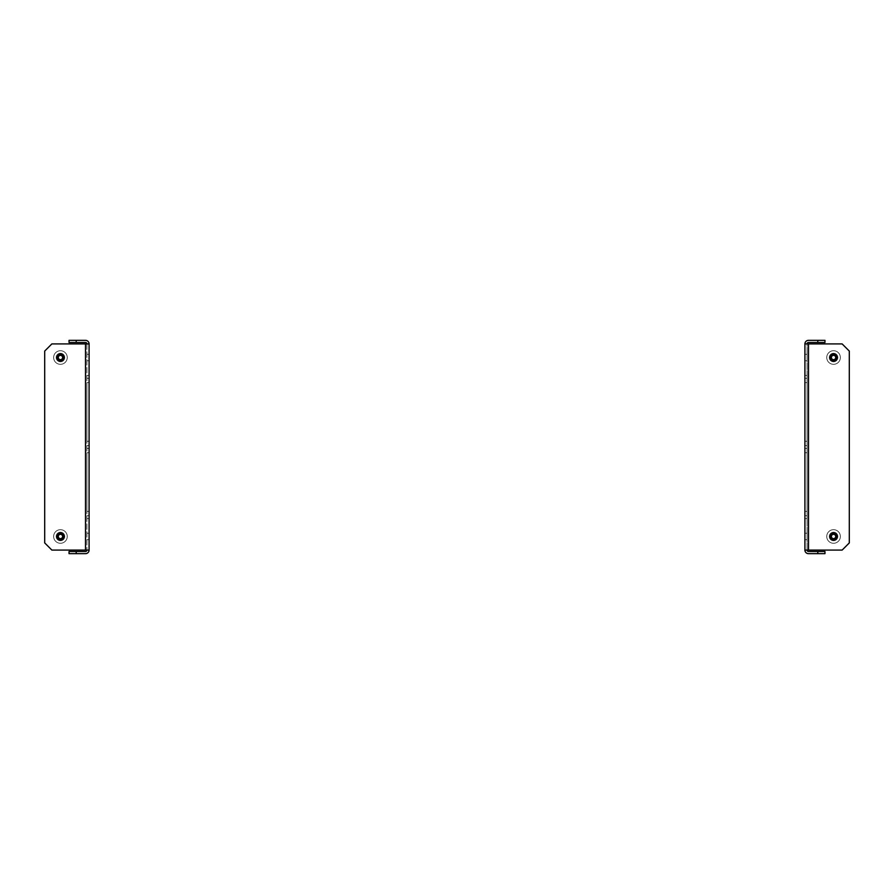 <?xml version="1.0" encoding="UTF-8"?>
<svg xmlns="http://www.w3.org/2000/svg" width="894" height="894" viewBox="0 0 894 894"><rect width="100%" height="100%" fill="white"/><g stroke="black" fill="none" stroke-linecap="round" stroke-linejoin="round"><path stroke-width="0.67" stroke-dasharray="4.47 3.35" d="M64.39 357.522A3.934 3.934 0 0 0 60.446 353.588A3.934 3.934 0 0 0 56.512 357.522A3.934 3.934 0 0 0 60.446 361.455A3.934 3.934 0 0 0 64.39 357.522A3.934 3.934 0 0 0 60.446 353.588A3.934 3.934 0 0 0 56.512 357.522A3.934 3.934 0 0 0 60.446 361.455A3.934 3.934 0 0 0 64.39 357.522A3.934 3.934 0 0 0 60.446 353.588A3.934 3.934 0 0 0 56.512 357.522A3.934 3.934 0 0 0 60.446 361.455A3.934 3.934 0 0 0 64.39 357.522M56.512 536.478A3.934 3.934 0 0 1 60.446 532.545A3.934 3.934 0 0 1 64.39 536.478A3.934 3.934 0 0 1 60.446 540.412A3.934 3.934 0 0 1 56.512 536.478A3.934 3.934 0 0 1 60.446 532.545A3.934 3.934 0 0 1 64.39 536.478A3.934 3.934 0 0 1 60.446 540.412A3.934 3.934 0 0 1 56.512 536.478A3.934 3.934 0 0 1 60.446 532.545A3.934 3.934 0 0 1 64.39 536.478A3.934 3.934 0 0 1 60.446 540.412A3.934 3.934 0 0 1 56.512 536.478M89.087 357.522L89.087 354.303L89.087 357.522M86.93 357.522L86.93 354.303L86.93 357.522M89.087 536.478L89.087 533.26L89.087 536.478M86.93 536.478L86.93 533.26L86.93 536.478M86.93 441.278L89.087 441.278L89.087 382.576L89.087 441.278L89.087 382.576L89.087 441.278L89.087 382.576L89.087 441.278L89.087 382.576L89.087 441.278L89.087 382.576L89.087 441.278L89.087 382.576L89.087 441.278L89.087 382.576L89.087 441.278L89.087 382.576L89.087 441.278L89.087 382.576L89.087 441.278L89.087 382.576L89.087 441.278L89.087 382.576L89.087 441.278L89.087 382.576L89.087 441.278L89.087 382.576L89.087 441.278L89.087 382.576L89.087 441.278L89.087 382.576L89.087 441.278L86.93 441.278L86.93 382.576L89.087 382.576L86.93 382.576L86.93 441.278L89.087 441.278L86.93 441.278L86.93 382.576L89.087 382.576L86.93 382.576L86.93 441.278L89.087 441.278L86.93 441.278L86.93 382.576L89.087 382.576L86.93 382.576L86.93 441.278L89.087 441.278L86.93 441.278L86.93 382.576L89.087 382.576L86.93 382.576L86.93 441.278L89.087 441.278L86.93 441.278L86.93 382.576L89.087 382.576L86.93 382.576L86.93 441.278L89.087 441.278L86.93 441.278L86.93 382.576L89.087 382.576L86.93 382.576L86.93 441.278L89.087 441.278L86.93 441.278L86.93 382.576L89.087 382.576L86.93 382.576L86.93 441.278L89.087 441.278L86.93 441.278L86.93 382.576L89.087 382.576L86.93 382.576L86.93 441.278L89.087 441.278L86.93 441.278L86.93 382.576L89.087 382.576L86.93 382.576L86.93 441.278L89.087 441.278L86.93 441.278L86.93 382.576L89.087 382.576L86.93 382.576L86.93 441.278L89.087 441.278L86.93 441.278L86.93 382.576L89.087 382.576L86.93 382.576L86.93 441.278L89.087 441.278L86.93 441.278L86.93 382.576L89.087 382.576L86.93 382.576L86.93 441.278L89.087 441.278L86.93 441.278L86.93 382.576L89.087 382.576L86.93 382.576L86.93 441.278L89.087 441.278L86.93 441.278L86.93 382.576L89.087 382.576L86.93 382.576L86.93 441.278L89.087 441.278L86.93 441.278L86.93 382.576L89.087 382.576L86.93 382.576L86.93 441.278M86.93 511.424L89.087 511.424L89.087 452.722L89.087 511.424L89.087 452.722L89.087 511.424L89.087 452.722L89.087 511.424L89.087 452.722L89.087 511.424L89.087 452.722L89.087 511.424L89.087 452.722L89.087 511.424L89.087 452.722L89.087 511.424L89.087 452.722L89.087 511.424L89.087 452.722L89.087 511.424L89.087 452.722L89.087 511.424L89.087 452.722L89.087 511.424L89.087 452.722L89.087 511.424L89.087 452.722L89.087 511.424L89.087 452.722L89.087 511.424L89.087 452.722L89.087 511.424L86.93 511.424L86.93 452.722L89.087 452.722L86.93 452.722L86.93 511.424L89.087 511.424L86.93 511.424L86.93 452.722L89.087 452.722L86.93 452.722L86.93 511.424L89.087 511.424L86.93 511.424L86.93 452.722L89.087 452.722L86.93 452.722L86.93 511.424L89.087 511.424L86.93 511.424L86.93 452.722L89.087 452.722L86.93 452.722L86.93 511.424L89.087 511.424L86.93 511.424L86.93 452.722L89.087 452.722L86.93 452.722L86.93 511.424L89.087 511.424L86.93 511.424L86.93 452.722L89.087 452.722L86.93 452.722L86.93 511.424L89.087 511.424L86.93 511.424L86.93 452.722L89.087 452.722L86.93 452.722L86.93 511.424L89.087 511.424L86.93 511.424L86.93 452.722L89.087 452.722L86.93 452.722L86.93 511.424L89.087 511.424L86.93 511.424L86.93 452.722L89.087 452.722L86.93 452.722L86.93 511.424L89.087 511.424L86.93 511.424L86.93 452.722L89.087 452.722L86.93 452.722L86.93 511.424L89.087 511.424L86.93 511.424L86.93 452.722L89.087 452.722L86.93 452.722L86.93 511.424L89.087 511.424L86.93 511.424L86.93 452.722L89.087 452.722L86.93 452.722L86.93 511.424L89.087 511.424L86.93 511.424L86.93 452.722L89.087 452.722L86.93 452.722L86.93 511.424L86.93 452.722L86.93 511.424L86.93 452.722L86.93 511.424L89.087 511.424L86.93 511.424M86.93 378.285L89.087 378.285L89.087 375.413L89.087 378.285L89.087 375.413L89.087 378.285L89.087 375.413L89.087 378.285L89.087 375.413L89.087 378.285L89.087 375.413L89.087 378.285L89.087 375.413L89.087 378.285L89.087 375.413L89.087 378.285L89.087 375.413L89.087 378.285L89.087 375.413L89.087 378.285L89.087 375.413L89.087 378.285L89.087 375.413L89.087 378.285L89.087 375.413L89.087 378.285L89.087 375.413L89.087 378.285L89.087 375.413L89.087 378.285L86.93 378.285L86.93 375.413L89.087 375.413L86.93 375.413L86.93 378.285L89.087 378.285L86.93 378.285L86.93 375.413L89.087 375.413L86.93 375.413L86.93 378.285L89.087 378.285L86.93 378.285L86.93 375.413L89.087 375.413L86.93 375.413L86.93 378.285L89.087 378.285L86.93 378.285L86.93 375.413L89.087 375.413L86.93 375.413L86.93 378.285L89.087 378.285L86.93 378.285L86.93 375.413L89.087 375.413L86.93 375.413L86.93 378.285L89.087 378.285L86.93 378.285L86.93 375.413L89.087 375.413L86.93 375.413L86.93 378.285L89.087 378.285L86.93 378.285L86.93 375.413L89.087 375.413L86.93 375.413L86.93 378.285L89.087 378.285L86.93 378.285L86.93 375.413L89.087 375.413L86.93 375.413L86.93 378.285L89.087 378.285L86.93 378.285L86.93 375.413L89.087 375.413L86.93 375.413L86.93 378.285L89.087 378.285L86.93 378.285L86.93 375.413L89.087 375.413L86.93 375.413L86.93 378.285L89.087 378.285L86.93 378.285L86.93 375.413L89.087 375.413L86.93 375.413L86.93 378.285L89.087 378.285L86.93 378.285L86.93 375.413L89.087 375.413L86.93 375.413L86.93 378.285L89.087 378.285L86.93 378.285L86.93 375.413L89.087 375.413L86.93 375.413L86.93 378.285L89.087 378.285L86.93 378.285L86.93 375.413L89.087 375.413L86.93 375.413L86.93 378.285M86.93 448.43L89.087 448.43L89.087 445.57L89.087 448.43L89.087 445.57L89.087 448.43L89.087 445.57L89.087 448.43L89.087 445.57L89.087 448.43L89.087 445.57L89.087 448.43L89.087 445.57L89.087 448.43L89.087 445.57L89.087 448.43L89.087 445.57L89.087 448.43L89.087 445.57L89.087 448.43L89.087 445.57L89.087 448.43L89.087 445.57L89.087 448.43L89.087 445.57L89.087 448.43L89.087 445.57L89.087 448.43L89.087 445.57L89.087 448.43L86.93 448.43L86.93 445.57L89.087 445.57L86.93 445.57L86.93 448.43L89.087 448.43L86.93 448.43L86.93 445.57L89.087 445.57L86.93 445.57L86.93 448.43L89.087 448.43L86.93 448.43L86.93 445.57L89.087 445.57L86.93 445.57L86.93 448.43L89.087 448.43L86.93 448.43L86.93 445.57L89.087 445.57L86.93 445.57L86.93 448.43L89.087 448.43L86.93 448.43L86.93 445.57L89.087 445.57L86.93 445.57L86.93 448.43L89.087 448.43L86.93 448.43L86.93 445.57L89.087 445.57L86.93 445.57L86.93 448.43L89.087 448.43L86.93 448.43L86.93 445.57L89.087 445.57L86.93 445.57L86.93 448.43L89.087 448.43L86.93 448.43L86.93 445.57L89.087 445.57L86.93 445.57L86.93 448.43L89.087 448.43L86.93 448.43L86.93 445.57L89.087 445.57L86.93 445.57L86.93 448.43L89.087 448.43L86.93 448.43L86.93 445.57L89.087 445.57L86.93 445.57L86.93 448.43L89.087 448.43L86.93 448.43L86.93 445.57L89.087 445.57L86.93 445.57L86.93 448.43L89.087 448.43L86.93 448.43L86.93 445.57L89.087 445.57L86.93 445.57L86.93 448.43L89.087 448.43L86.93 448.43L86.93 445.57L89.087 445.57L86.93 445.57L86.93 448.43L89.087 448.43L86.93 448.43L86.93 445.57L89.087 445.57L86.93 445.57L86.93 448.43M86.93 518.587L89.087 518.587L89.087 515.715L89.087 518.587L89.087 515.715L89.087 518.587L89.087 515.715L89.087 518.587L89.087 515.715L89.087 518.587L89.087 515.715L89.087 518.587L89.087 515.715L89.087 518.587L89.087 515.715L89.087 518.587L89.087 515.715L89.087 518.587L89.087 515.715L89.087 518.587L89.087 515.715L89.087 518.587L89.087 515.715L89.087 518.587L89.087 515.715L89.087 518.587L89.087 515.715L89.087 518.587L89.087 515.715L89.087 518.587L86.93 518.587L86.93 515.715L89.087 515.715L86.93 515.715L86.93 518.587L89.087 518.587L86.93 518.587L86.93 515.715L89.087 515.715L86.93 515.715L86.93 518.587L89.087 518.587L86.93 518.587L86.93 515.715L89.087 515.715L86.93 515.715L86.93 518.587L89.087 518.587L86.93 518.587L86.93 515.715L89.087 515.715L86.93 515.715L86.93 518.587L89.087 518.587L86.93 518.587L86.93 515.715L89.087 515.715L86.93 515.715L86.93 518.587L89.087 518.587L86.93 518.587L86.93 515.715L89.087 515.715L86.93 515.715L86.93 518.587L89.087 518.587L86.93 518.587L86.93 515.715L89.087 515.715L86.93 515.715L86.93 518.587L89.087 518.587L86.93 518.587L86.93 515.715L89.087 515.715L86.93 515.715L86.93 518.587L89.087 518.587L86.93 518.587L86.93 515.715L89.087 515.715L86.93 515.715L86.93 518.587L89.087 518.587L86.93 518.587L86.93 515.715L89.087 515.715L86.93 515.715L86.93 518.587L89.087 518.587L86.93 518.587L86.93 515.715L89.087 515.715L86.93 515.715L86.93 518.587L89.087 518.587L86.93 518.587L86.93 515.715L89.087 515.715L86.93 515.715L86.93 518.587L86.93 515.715L86.93 518.587L86.93 515.715L86.93 518.587L89.087 518.587L86.93 518.587M86.93 343.922L86.93 550.078L86.93 343.922L51.863 343.922L44.7 351.074L44.7 542.926L51.863 550.078L89.087 550.078L89.087 343.922L51.863 343.922L86.93 343.922A1.43 1.43 0 0 0 85.5 342.491L76.202 342.491L76.202 340.346L85.5 340.346A3.576 3.576 0 0 1 89.087 343.922M89.087 550.078L51.863 550.078L89.087 550.078A3.576 3.576 0 0 1 85.5 553.654L76.202 553.654L76.202 551.509L69.039 551.509L69.039 553.654L76.202 553.654M51.863 550.078L44.7 542.926L44.7 351.074L51.863 343.922L44.7 351.074L44.7 542.926L51.863 550.078M86.93 550.078A1.43 1.43 0 0 1 85.5 551.509L76.202 551.509M76.202 340.346L69.039 340.346L69.039 342.491L76.202 342.491M86.93 515.715L89.087 515.715L86.93 515.715M86.93 452.722L89.087 452.722L86.93 452.722M61.977 534.97A2.146 2.146 0 0 1 61.965 537.998A2.146 2.146 0 0 1 58.926 537.998A2.146 2.146 0 0 1 58.937 534.958A2.146 2.146 0 0 1 61.977 534.97M58.166 538.747A3.218 3.218 0 0 0 62.714 538.769A3.218 3.218 0 0 0 62.736 534.21A3.218 3.218 0 0 0 58.177 534.199A3.218 3.218 0 0 0 58.166 538.747A3.218 3.218 0 0 0 62.714 538.769A3.218 3.218 0 0 0 62.736 534.21A3.218 3.218 0 0 0 58.177 534.199A3.218 3.218 0 0 0 58.166 538.747A3.218 3.218 0 0 1 58.177 534.199A3.218 3.218 0 0 1 62.736 534.21A3.218 3.218 0 0 1 62.714 538.769A3.218 3.218 0 0 1 58.166 538.747M55.618 541.272A6.806 6.806 0 0 0 65.24 541.306A6.806 6.806 0 0 0 65.273 531.684A6.806 6.806 0 0 0 55.651 531.651A6.806 6.806 0 0 0 55.618 541.272A6.806 6.806 0 0 0 65.24 541.306A6.806 6.806 0 0 0 65.273 531.684A6.806 6.806 0 0 0 55.651 531.651A6.806 6.806 0 0 0 55.618 541.272A6.806 6.806 0 0 1 55.651 531.651A6.806 6.806 0 0 1 65.273 531.684A6.806 6.806 0 0 1 65.24 541.306A6.806 6.806 0 0 1 55.618 541.272A6.806 6.806 0 0 1 55.651 531.651A6.806 6.806 0 0 1 65.273 531.684A6.806 6.806 0 0 1 65.24 541.306A6.806 6.806 0 0 1 55.618 541.272M56.858 535.506L57.808 539.104L61.395 540.077L64.033 537.45L63.083 533.863L59.496 532.88L56.858 535.506L57.808 539.104L61.395 540.077L64.033 537.45L63.083 533.863L59.496 532.88L56.858 535.506L59.496 532.88L63.083 533.863L64.033 537.45L61.395 540.077L57.808 539.104L56.858 535.506L59.496 532.88L63.083 533.863L64.033 537.45L61.395 540.077L57.808 539.104L56.858 535.506M61.977 359.03A2.146 2.146 0 0 1 58.937 359.042A2.146 2.146 0 0 1 58.926 356.002A2.146 2.146 0 0 1 61.965 356.002A2.146 2.146 0 0 1 61.977 359.03M58.166 355.253A3.218 3.218 0 0 0 58.177 359.801A3.218 3.218 0 0 0 62.736 359.79A3.218 3.218 0 0 0 62.714 355.231A3.218 3.218 0 0 0 58.166 355.253A3.218 3.218 0 0 0 58.177 359.801A3.218 3.218 0 0 0 62.736 359.79A3.218 3.218 0 0 0 62.714 355.231A3.218 3.218 0 0 0 58.166 355.253A3.218 3.218 0 0 1 62.714 355.231A3.218 3.218 0 0 1 62.736 359.79A3.218 3.218 0 0 1 58.177 359.801A3.218 3.218 0 0 1 58.166 355.253M55.618 352.728A6.806 6.806 0 0 0 55.651 362.349A6.806 6.806 0 0 0 65.273 362.316A6.806 6.806 0 0 0 65.24 352.694A6.806 6.806 0 0 0 55.618 352.728A6.806 6.806 0 0 0 55.651 362.349A6.806 6.806 0 0 0 65.273 362.316A6.806 6.806 0 0 0 65.24 352.694A6.806 6.806 0 0 0 55.618 352.728A6.806 6.806 0 0 1 65.24 352.694A6.806 6.806 0 0 1 65.273 362.316A6.806 6.806 0 0 1 55.651 362.349A6.806 6.806 0 0 1 55.618 352.728A6.806 6.806 0 0 1 65.24 352.694A6.806 6.806 0 0 1 65.273 362.316A6.806 6.806 0 0 1 55.651 362.349A6.806 6.806 0 0 1 55.618 352.728M61.395 353.923L57.808 354.896L56.858 358.494L59.496 361.12L63.083 360.137L64.033 356.55L61.395 353.923L57.808 354.896L56.858 358.494L59.496 361.12L63.083 360.137L64.033 356.55L61.395 353.923L64.033 356.55L63.083 360.137L59.496 361.12L56.858 358.494L57.808 354.896L61.395 353.923L64.033 356.55L63.083 360.137L59.496 361.12L56.858 358.494L57.808 354.896L61.395 353.923M829.61 357.522A3.934 3.934 0 0 1 833.554 353.588A3.934 3.934 0 0 1 837.488 357.522A3.934 3.934 0 0 1 833.554 361.455A3.934 3.934 0 0 1 829.61 357.522A3.934 3.934 0 0 1 833.554 353.588A3.934 3.934 0 0 1 837.488 357.522A3.934 3.934 0 0 1 833.554 361.455A3.934 3.934 0 0 1 829.61 357.522A3.934 3.934 0 0 1 833.554 353.588A3.934 3.934 0 0 1 837.488 357.522A3.934 3.934 0 0 1 833.554 361.455A3.934 3.934 0 0 1 829.61 357.522M837.488 536.478A3.934 3.934 0 0 0 833.554 532.545A3.934 3.934 0 0 0 829.61 536.478A3.934 3.934 0 0 0 833.554 540.412A3.934 3.934 0 0 0 837.488 536.478A3.934 3.934 0 0 0 833.554 532.545A3.934 3.934 0 0 0 829.61 536.478A3.934 3.934 0 0 0 833.554 540.412A3.934 3.934 0 0 0 837.488 536.478A3.934 3.934 0 0 0 833.554 532.545A3.934 3.934 0 0 0 829.61 536.478A3.934 3.934 0 0 0 833.554 540.412A3.934 3.934 0 0 0 837.488 536.478M804.913 357.522L804.913 354.303L804.913 357.522M807.07 357.522L807.07 354.303L807.07 357.522M804.913 536.478L804.913 533.26L804.913 536.478M807.07 536.478L807.07 533.26L807.07 536.478M807.07 441.278L804.913 441.278L804.913 382.576L804.913 441.278L804.913 382.576L804.913 441.278L804.913 382.576L804.913 441.278L804.913 382.576L804.913 441.278L804.913 382.576L804.913 441.278L804.913 382.576L804.913 441.278L804.913 382.576L804.913 441.278L804.913 382.576L804.913 441.278L804.913 382.576L804.913 441.278L804.913 382.576L804.913 441.278L804.913 382.576L804.913 441.278L804.913 382.576L804.913 441.278L804.913 382.576L804.913 441.278L804.913 382.576L804.913 441.278L804.913 382.576L804.913 441.278L807.07 441.278L807.07 382.576L804.913 382.576L807.07 382.576L807.07 441.278L804.913 441.278L807.07 441.278L807.07 382.576L804.913 382.576L807.07 382.576L807.07 441.278L804.913 441.278L807.07 441.278L807.07 382.576L804.913 382.576L807.07 382.576L807.07 441.278L804.913 441.278L807.07 441.278L807.07 382.576L804.913 382.576L807.07 382.576L807.07 441.278L804.913 441.278L807.07 441.278L807.07 382.576L804.913 382.576L807.07 382.576L807.07 441.278L804.913 441.278L807.07 441.278L807.07 382.576L804.913 382.576L807.07 382.576L807.07 441.278L804.913 441.278L807.07 441.278L807.07 382.576L804.913 382.576L807.07 382.576L807.07 441.278L804.913 441.278L807.07 441.278L807.07 382.576L804.913 382.576L807.07 382.576L807.07 441.278L804.913 441.278L807.07 441.278L807.07 382.576L804.913 382.576L807.07 382.576L807.07 441.278L804.913 441.278L807.07 441.278L807.07 382.576L804.913 382.576L807.07 382.576L807.07 441.278L804.913 441.278L807.07 441.278L807.07 382.576L804.913 382.576L807.07 382.576L807.07 441.278L804.913 441.278L807.07 441.278L807.07 382.576L804.913 382.576L807.07 382.576L807.07 441.278L804.913 441.278L807.07 441.278L807.07 382.576L804.913 382.576L807.07 382.576L807.07 441.278L804.913 441.278L807.07 441.278L807.07 382.576L804.913 382.576L807.07 382.576L807.07 441.278L804.913 441.278L807.07 441.278L807.07 382.576L804.913 382.576L807.07 382.576L807.07 441.278M807.07 511.424L804.913 511.424L804.913 452.722L804.913 511.424L804.913 452.722L804.913 511.424L804.913 452.722L804.913 511.424L804.913 452.722L804.913 511.424L804.913 452.722L804.913 511.424L804.913 452.722L804.913 511.424L804.913 452.722L804.913 511.424L804.913 452.722L804.913 511.424L804.913 452.722L804.913 511.424L804.913 452.722L804.913 511.424L804.913 452.722L804.913 511.424L804.913 452.722L804.913 511.424L804.913 452.722L804.913 511.424L804.913 452.722L804.913 511.424L804.913 452.722L804.913 511.424L807.07 511.424L807.07 452.722L804.913 452.722L807.07 452.722L807.07 511.424L804.913 511.424L807.07 511.424L807.07 452.722L804.913 452.722L807.07 452.722L807.07 511.424L804.913 511.424L807.07 511.424L807.07 452.722L804.913 452.722L807.07 452.722L807.07 511.424L804.913 511.424L807.07 511.424L807.07 452.722L804.913 452.722L807.07 452.722L807.07 511.424L804.913 511.424L807.07 511.424L807.07 452.722L804.913 452.722L807.07 452.722L807.07 511.424L804.913 511.424L807.07 511.424L807.07 452.722L804.913 452.722L807.07 452.722L807.07 511.424L804.913 511.424L807.07 511.424L807.07 452.722L804.913 452.722L807.07 452.722L807.07 511.424L804.913 511.424L807.07 511.424L807.07 452.722L804.913 452.722L807.07 452.722L807.07 511.424L804.913 511.424L807.07 511.424L807.07 452.722L804.913 452.722L807.07 452.722L807.07 511.424L804.913 511.424L807.07 511.424L807.07 452.722L804.913 452.722L807.07 452.722L807.07 511.424L804.913 511.424L807.07 511.424L807.07 452.722L804.913 452.722L807.07 452.722L807.07 511.424L804.913 511.424L807.07 511.424L807.07 452.722L804.913 452.722L807.07 452.722L807.07 511.424L804.913 511.424L807.07 511.424L807.07 452.722L804.913 452.722L807.07 452.722L807.07 511.424L807.07 452.722L807.07 511.424L807.07 452.722L807.07 511.424L804.913 511.424L807.07 511.424M807.07 378.285L804.913 378.285L804.913 375.413L804.913 378.285L804.913 375.413L804.913 378.285L804.913 375.413L804.913 378.285L804.913 375.413L804.913 378.285L804.913 375.413L804.913 378.285L804.913 375.413L804.913 378.285L804.913 375.413L804.913 378.285L804.913 375.413L804.913 378.285L804.913 375.413L804.913 378.285L804.913 375.413L804.913 378.285L804.913 375.413L804.913 378.285L804.913 375.413L804.913 378.285L804.913 375.413L804.913 378.285L804.913 375.413L804.913 378.285L807.07 378.285L807.07 375.413L804.913 375.413L807.07 375.413L807.07 378.285L804.913 378.285L807.07 378.285L807.07 375.413L804.913 375.413L807.07 375.413L807.07 378.285L804.913 378.285L807.07 378.285L807.07 375.413L804.913 375.413L807.07 375.413L807.07 378.285L804.913 378.285L807.07 378.285L807.07 375.413L804.913 375.413L807.07 375.413L807.07 378.285L804.913 378.285L807.07 378.285L807.07 375.413L804.913 375.413L807.07 375.413L807.07 378.285L804.913 378.285L807.07 378.285L807.07 375.413L804.913 375.413L807.07 375.413L807.07 378.285L804.913 378.285L807.07 378.285L807.07 375.413L804.913 375.413L807.07 375.413L807.07 378.285L804.913 378.285L807.07 378.285L807.07 375.413L804.913 375.413L807.07 375.413L807.07 378.285L804.913 378.285L807.07 378.285L807.07 375.413L804.913 375.413L807.07 375.413L807.07 378.285L804.913 378.285L807.07 378.285L807.07 375.413L804.913 375.413L807.07 375.413L807.07 378.285L804.913 378.285L807.07 378.285L807.07 375.413L804.913 375.413L807.07 375.413L807.07 378.285L804.913 378.285L807.07 378.285L807.07 375.413L804.913 375.413L807.07 375.413L807.07 378.285L804.913 378.285L807.07 378.285L807.07 375.413L804.913 375.413L807.07 375.413L807.07 378.285L804.913 378.285L807.07 378.285L807.07 375.413L804.913 375.413L807.07 375.413L807.07 378.285M807.07 448.43L804.913 448.43L804.913 445.57L804.913 448.43L804.913 445.57L804.913 448.43L804.913 445.57L804.913 448.43L804.913 445.57L804.913 448.43L804.913 445.57L804.913 448.43L804.913 445.57L804.913 448.43L804.913 445.57L804.913 448.43L804.913 445.57L804.913 448.43L804.913 445.57L804.913 448.43L804.913 445.57L804.913 448.43L804.913 445.57L804.913 448.43L804.913 445.57L804.913 448.43L804.913 445.57L804.913 448.43L804.913 445.57L804.913 448.43L807.07 448.43L807.07 445.57L804.913 445.57L807.07 445.57L807.07 448.43L804.913 448.43L807.07 448.43L807.07 445.57L804.913 445.57L807.07 445.57L807.07 448.43L804.913 448.43L807.07 448.43L807.07 445.57L804.913 445.57L807.07 445.57L807.07 448.43L804.913 448.43L807.07 448.43L807.07 445.57L804.913 445.57L807.07 445.57L807.07 448.43L804.913 448.43L807.07 448.43L807.07 445.57L804.913 445.57L807.07 445.57L807.07 448.43L804.913 448.43L807.07 448.43L807.07 445.57L804.913 445.57L807.07 445.57L807.07 448.43L804.913 448.43L807.07 448.43L807.07 445.57L804.913 445.57L807.07 445.57L807.07 448.43L804.913 448.43L807.07 448.43L807.07 445.57L804.913 445.57L807.07 445.57L807.07 448.43L804.913 448.43L807.07 448.43L807.07 445.57L804.913 445.57L807.07 445.57L807.07 448.43L804.913 448.43L807.07 448.43L807.07 445.57L804.913 445.57L807.07 445.57L807.07 448.43L804.913 448.43L807.07 448.43L807.07 445.57L804.913 445.57L807.07 445.57L807.07 448.43L804.913 448.43L807.07 448.43L807.07 445.57L804.913 445.57L807.07 445.57L807.07 448.43L804.913 448.43L807.07 448.43L807.07 445.57L804.913 445.57L807.07 445.57L807.07 448.43L804.913 448.43L807.07 448.43L807.07 445.57L804.913 445.57L807.07 445.57L807.07 448.43M807.07 518.587L804.913 518.587L804.913 515.715L804.913 518.587L804.913 515.715L804.913 518.587L804.913 515.715L804.913 518.587L804.913 515.715L804.913 518.587L804.913 515.715L804.913 518.587L804.913 515.715L804.913 518.587L804.913 515.715L804.913 518.587L804.913 515.715L804.913 518.587L804.913 515.715L804.913 518.587L804.913 515.715L804.913 518.587L804.913 515.715L804.913 518.587L804.913 515.715L804.913 518.587L804.913 515.715L804.913 518.587L804.913 515.715L804.913 518.587L807.07 518.587L807.07 515.715L804.913 515.715L807.07 515.715L807.07 518.587L804.913 518.587L807.07 518.587L807.07 515.715L804.913 515.715L807.07 515.715L807.07 518.587L804.913 518.587L807.07 518.587L807.07 515.715L804.913 515.715L807.07 515.715L807.07 518.587L804.913 518.587L807.07 518.587L807.07 515.715L804.913 515.715L807.07 515.715L807.07 518.587L804.913 518.587L807.07 518.587L807.07 515.715L804.913 515.715L807.07 515.715L807.07 518.587L804.913 518.587L807.07 518.587L807.07 515.715L804.913 515.715L807.07 515.715L807.07 518.587L804.913 518.587L807.07 518.587L807.07 515.715L804.913 515.715L807.07 515.715L807.07 518.587L804.913 518.587L807.07 518.587L807.07 515.715L804.913 515.715L807.07 515.715L807.07 518.587L804.913 518.587L807.07 518.587L807.07 515.715L804.913 515.715L807.07 515.715L807.07 518.587L804.913 518.587L807.07 518.587L807.07 515.715L804.913 515.715L807.07 515.715L807.07 518.587L804.913 518.587L807.07 518.587L807.07 515.715L804.913 515.715L807.07 515.715L807.07 518.587L804.913 518.587L807.07 518.587L807.07 515.715L804.913 515.715L807.07 515.715L807.07 518.587L807.07 515.715L807.07 518.587L807.07 515.715L807.07 518.587L804.913 518.587L807.07 518.587M804.913 343.922L807.07 343.922L807.07 550.078L807.07 343.922L842.137 343.922L849.3 351.074L849.3 542.926L842.137 550.078L804.913 550.078L842.137 550.078L849.3 542.926L849.3 351.074L842.137 343.922L804.913 343.922L804.913 550.078L842.137 550.078L849.3 542.926L849.3 351.074L842.137 343.922L804.913 343.922A3.576 3.576 0 0 1 808.5 340.346L817.798 340.346L817.798 342.491L824.961 342.491L824.961 340.346L817.798 340.346M817.798 551.509L817.798 553.654L824.961 553.654L824.961 551.509L808.5 551.509A1.43 1.43 0 0 1 807.07 550.078M817.798 553.654L808.5 553.654A3.576 3.576 0 0 1 804.913 550.078M807.07 343.922A1.43 1.43 0 0 1 808.5 342.491L817.798 342.491M807.07 515.715L804.913 515.715L807.07 515.715M807.07 452.722L804.913 452.722L807.07 452.722M832.023 534.97A2.146 2.146 0 0 1 835.063 534.958A2.146 2.146 0 0 1 835.074 537.998A2.146 2.146 0 0 1 832.035 537.998A2.146 2.146 0 0 1 832.023 534.97M835.834 538.747A3.218 3.218 0 0 0 835.823 534.199A3.218 3.218 0 0 0 831.264 534.21A3.218 3.218 0 0 0 831.286 538.769A3.218 3.218 0 0 0 835.834 538.747A3.218 3.218 0 0 0 835.823 534.199A3.218 3.218 0 0 0 831.264 534.21A3.218 3.218 0 0 0 831.286 538.769A3.218 3.218 0 0 0 835.834 538.747A3.218 3.218 0 0 1 831.286 538.769A3.218 3.218 0 0 1 831.264 534.21A3.218 3.218 0 0 1 835.823 534.199A3.218 3.218 0 0 1 835.834 538.747M838.382 541.272A6.806 6.806 0 0 0 838.349 531.651A6.806 6.806 0 0 0 828.727 531.684A6.806 6.806 0 0 0 828.76 541.306A6.806 6.806 0 0 0 838.382 541.272A6.806 6.806 0 0 0 838.349 531.651A6.806 6.806 0 0 0 828.727 531.684A6.806 6.806 0 0 0 828.76 541.306A6.806 6.806 0 0 0 838.382 541.272A6.806 6.806 0 0 1 828.76 541.306A6.806 6.806 0 0 1 828.727 531.684A6.806 6.806 0 0 1 838.349 531.651A6.806 6.806 0 0 1 838.382 541.272A6.806 6.806 0 0 1 828.76 541.306A6.806 6.806 0 0 1 828.727 531.684A6.806 6.806 0 0 1 838.349 531.651A6.806 6.806 0 0 1 838.382 541.272M832.605 540.077L836.192 539.104L837.142 535.506L834.504 532.88L830.917 533.863L829.967 537.45L832.605 540.077L836.192 539.104L837.142 535.506L834.504 532.88L830.917 533.863L829.967 537.45L832.605 540.077L829.967 537.45L830.917 533.863L834.504 532.88L837.142 535.506L836.192 539.104L832.605 540.077L829.967 537.45L830.917 533.863L834.504 532.88L837.142 535.506L836.192 539.104L832.605 540.077M832.023 359.03A2.146 2.146 0 0 1 832.035 356.002A2.146 2.146 0 0 1 835.074 356.002A2.146 2.146 0 0 1 835.063 359.042A2.146 2.146 0 0 1 832.023 359.03M835.834 355.253A3.218 3.218 0 0 0 831.286 355.231A3.218 3.218 0 0 0 831.264 359.79A3.218 3.218 0 0 0 835.823 359.801A3.218 3.218 0 0 0 835.834 355.253A3.218 3.218 0 0 0 831.286 355.231A3.218 3.218 0 0 0 831.264 359.79A3.218 3.218 0 0 0 835.823 359.801A3.218 3.218 0 0 0 835.834 355.253A3.218 3.218 0 0 1 835.823 359.801A3.218 3.218 0 0 1 831.264 359.79A3.218 3.218 0 0 1 831.286 355.231A3.218 3.218 0 0 1 835.834 355.253M838.382 352.728A6.806 6.806 0 0 0 828.76 352.694A6.806 6.806 0 0 0 828.727 362.316A6.806 6.806 0 0 0 838.349 362.349A6.806 6.806 0 0 0 838.382 352.728A6.806 6.806 0 0 0 828.76 352.694A6.806 6.806 0 0 0 828.727 362.316A6.806 6.806 0 0 0 838.349 362.349A6.806 6.806 0 0 0 838.382 352.728A6.806 6.806 0 0 1 838.349 362.349A6.806 6.806 0 0 1 828.727 362.316A6.806 6.806 0 0 1 828.76 352.694A6.806 6.806 0 0 1 838.382 352.728A6.806 6.806 0 0 1 838.349 362.349A6.806 6.806 0 0 1 828.727 362.316A6.806 6.806 0 0 1 828.76 352.694A6.806 6.806 0 0 1 838.382 352.728M837.142 358.494L836.192 354.896L832.605 353.923L829.967 356.55L830.917 360.137L834.504 361.12L837.142 358.494L836.192 354.896L832.605 353.923L829.967 356.55L830.917 360.137L834.504 361.12L837.142 358.494L834.504 361.12L830.917 360.137L829.967 356.55L832.605 353.923L836.192 354.896L837.142 358.494L834.504 361.12L830.917 360.137L829.967 356.55L832.605 353.923L836.192 354.896L837.142 358.494M85.5 343.922L85.5 550.078M808.5 343.922L808.5 550.078M86.93 354.303L89.087 354.303M86.93 533.26L89.087 533.26M86.93 539.697L89.087 539.697M86.93 360.74L89.087 360.74M807.07 354.303L804.913 354.303M807.07 533.26L804.913 533.26M807.07 539.697L804.913 539.697M807.07 360.74L804.913 360.74"/><path stroke-width="1.34" d="M64.39 357.522A3.934 3.934 0 0 0 60.446 353.588A3.934 3.934 0 0 0 56.512 357.522A3.934 3.934 0 0 0 60.446 361.455A3.934 3.934 0 0 0 64.39 357.522M56.512 536.478A3.934 3.934 0 0 1 60.446 532.545A3.934 3.934 0 0 1 64.39 536.478A3.934 3.934 0 0 1 60.446 540.412A3.934 3.934 0 0 1 56.512 536.478M89.087 343.922L89.087 550.078L51.863 550.078L44.7 542.926L44.7 351.074L51.863 343.922L89.087 343.922A3.576 3.576 0 0 0 85.5 340.346L76.202 340.346L76.202 342.491L69.039 342.491L69.039 340.346L76.202 340.346M76.202 551.509L76.202 553.654L69.039 553.654L69.039 551.509L85.5 551.509A1.43 1.43 0 0 0 86.93 550.078M76.202 553.654L85.5 553.654A3.576 3.576 0 0 0 89.087 550.078M86.93 343.922A1.43 1.43 0 0 0 85.5 342.491L76.202 342.491M61.977 534.97A2.146 2.146 0 0 0 58.937 534.958A2.146 2.146 0 0 0 58.926 537.998A2.146 2.146 0 0 0 61.965 537.998A2.146 2.146 0 0 0 61.977 534.97M58.166 538.747A3.218 3.218 0 0 1 58.177 534.199A3.218 3.218 0 0 1 62.736 534.21A3.218 3.218 0 0 1 62.714 538.769A3.218 3.218 0 0 1 58.166 538.747M61.977 359.03A2.146 2.146 0 0 0 61.965 356.002A2.146 2.146 0 0 0 58.926 356.002A2.146 2.146 0 0 0 58.937 359.042A2.146 2.146 0 0 0 61.977 359.03M58.166 355.253A3.218 3.218 0 0 1 62.714 355.231A3.218 3.218 0 0 1 62.736 359.79A3.218 3.218 0 0 1 58.177 359.801A3.218 3.218 0 0 1 58.166 355.253M829.61 357.522A3.934 3.934 0 0 1 833.554 353.588A3.934 3.934 0 0 1 837.488 357.522A3.934 3.934 0 0 1 833.554 361.455A3.934 3.934 0 0 1 829.61 357.522M837.488 536.478A3.934 3.934 0 0 0 833.554 532.545A3.934 3.934 0 0 0 829.61 536.478A3.934 3.934 0 0 0 833.554 540.412A3.934 3.934 0 0 0 837.488 536.478M804.913 550.078L804.913 343.922L842.137 343.922L849.3 351.074L849.3 542.926L842.137 550.078L804.913 550.078A3.576 3.576 0 0 0 808.5 553.654L817.798 553.654L817.798 551.509L824.961 551.509L824.961 553.654L817.798 553.654M807.07 550.078A1.43 1.43 0 0 0 808.5 551.509L817.798 551.509M817.798 342.491L817.798 340.346L824.961 340.346L824.961 342.491L808.5 342.491A1.43 1.43 0 0 0 807.07 343.922M817.798 340.346L808.5 340.346A3.576 3.576 0 0 0 804.913 343.922M832.023 534.97A2.146 2.146 0 0 0 832.035 537.998A2.146 2.146 0 0 0 835.074 537.998A2.146 2.146 0 0 0 835.063 534.958A2.146 2.146 0 0 0 832.023 534.97M835.834 538.747A3.218 3.218 0 0 1 831.286 538.769A3.218 3.218 0 0 1 831.264 534.21A3.218 3.218 0 0 1 835.823 534.199A3.218 3.218 0 0 1 835.834 538.747M832.023 359.03A2.146 2.146 0 0 0 835.063 359.042A2.146 2.146 0 0 0 835.074 356.002A2.146 2.146 0 0 0 832.035 356.002A2.146 2.146 0 0 0 832.023 359.03M835.834 355.253A3.218 3.218 0 0 1 835.823 359.801A3.218 3.218 0 0 1 831.264 359.79A3.218 3.218 0 0 1 831.286 355.231A3.218 3.218 0 0 1 835.834 355.253M85.5 343.922L85.5 550.078M808.5 343.922L808.5 550.078"/></g></svg>
